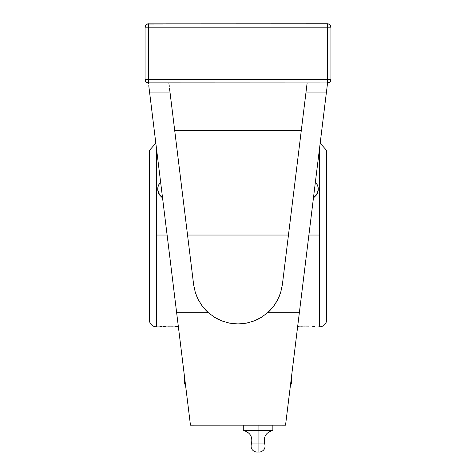 <?xml version="1.0" encoding="UTF-8"?>
<svg xmlns="http://www.w3.org/2000/svg" width="476" height="476" viewBox="0 0 476 476"><rect width="100%" height="100%" fill="white"/><g stroke="black" fill="none" stroke-linecap="round" stroke-linejoin="round"><path stroke-width="0.71" d="M149.28 319.527L149.28 150.541L149.28 319.527A7.396 7.39 0 0 0 156.675 326.917L156.675 326.929A7.396 7.39 180 0 1 149.28 319.527L149.28 150.946M326.72 319.134L326.72 319.515A7.396 7.39 180 0 1 319.325 326.905L319.325 150.041L319.325 235.037L308.888 235.037L319.325 235.037L319.325 326.905A7.396 7.39 0 0 0 326.72 319.515L326.72 150.541L320.169 143.199M258.069 452.063L258.069 443.953L264.769 443.953C263.21 436.897 265.905 432.392 272.855 430.429L258.069 430.429L258.069 452.063L256.189 452.063C252.042 450.867 250.43 448.166 251.37 443.953L264.769 443.953C265.709 448.166 264.097 450.867 259.95 452.063L258.069 452.063C255.838 452.063 255.838 452.063 258.069 452.063L256.189 452.063M167.112 235.037L156.675 235.037L167.112 235.037L176.751 313.571M280.667 292.561L282.363 284.696L280.661 292.585L277.567 300.035L280.673 292.538L282.369 284.63M267.964 312.417L273.373 306.574L275.646 303.343L279.251 296.459M277.567 300.035L273.188 306.812L267.661 312.69L299.356 312.69L326.34 92.945L305.907 92.945L282.363 284.696L280.661 292.585L277.567 300.035L273.188 306.812L267.661 312.69L261.241 317.427L254.017 320.979L246.151 323.198L249.567 322.425M285.606 424.663L299.356 312.69L267.661 312.69L261.241 317.427L254.017 320.979L246.151 323.198L238.22 323.948M301.302 130.46L174.698 130.46L187.538 235.037L288.462 235.037L301.302 130.46L174.698 130.46M299.249 313.571L308.888 235.037M157.729 326.929L178.393 326.929L156.675 326.929L156.675 150.041L156.675 326.917C152.183 326.488 149.72 324.025 149.28 319.539M177.435 326.322L175.239 326.179L177.435 326.322M172.871 326.084L170.39 326.054L172.871 326.084M167.921 326.084L170.39 326.054L167.921 326.084M163.351 326.322L165.541 326.179L163.351 326.322M159.859 326.661L161.435 326.494L159.859 326.661M164.047 326.274L163.732 326.298M169.694 326.054L168.51 326.072M326.72 319.515L326.72 319.539C326.28 324.025 323.817 326.488 319.325 326.929L318.271 326.929M299.237 326.274L298.928 326.298M304.896 326.054L303.593 326.072M314.547 326.488L312.631 326.322L314.547 326.488M305.58 326.054L308.061 326.084L305.58 326.054M300.737 326.179L303.111 326.084L300.737 326.179M297.673 326.393L298.541 326.322L297.673 326.399M318.271 189.091L317.308 193.292L316.135 195.19L313.476 197.689A12.674 10.978 0 0 0 318.271 189.091A12.674 10.978 0 0 0 315.386 182.124L317.308 184.896L318.027 186.955L318.027 191.251L316.141 195.321L313.44 197.986L316.141 195.321L317.308 193.357L318.271 189.091M243.284 430.429C250.233 432.392 252.929 436.897 251.37 443.953L258.069 443.953L258.069 430.429L243.284 430.429L243.284 425.163L272.855 425.163L272.855 430.429L272.855 425.163L258.069 425.163L258.069 430.429L258.069 425.163L243.284 425.163L243.284 430.429L272.855 430.429M313.166 326.363L312.649 326.322M308.853 326.108L308.079 326.084M160.614 182.124L158.692 184.896L157.972 186.955L157.972 191.233L159.865 195.19L162.524 197.689A12.674 10.978 0 0 1 157.729 189.091L157.729 189.085A12.674 10.978 0 0 1 160.614 182.124M178.197 326.387L177.459 326.322M172.074 326.066L170.42 326.054M162.56 197.986L159.876 195.344L158.704 193.375L157.729 189.091L158.704 193.375L159.876 195.344L162.56 197.986M330.374 81.444L329.446 82.378L327.565 82.949L327.565 79.569L330.945 79.569L329.957 81.955L327.565 82.949L327.482 83.639L327.565 79.569L330.945 79.569L330.945 27.18L330.945 79.569A3.38 3.38 0 0 1 327.565 82.949L329.446 82.378L330.374 81.444M291.657 375.415L291.657 384.072L291.657 375.415M290.669 383.454L291.657 383.454L290.669 383.454M229.45 323.121L226.552 322.454M269.981 310.477L267.928 312.446M327.565 23.8L328.226 23.865L327.565 23.8A3.38 3.38 0 0 1 330.945 27.18L327.565 27.18L327.565 23.8A3.38 3.38 0 0 1 330.945 27.18L327.565 27.18L327.565 79.569L148.435 79.569L148.435 82.949L327.565 82.949L147.774 82.883L148.435 82.949L148.518 83.639L148.435 82.949A3.38 3.38 0 0 1 145.055 79.569L145.12 80.224L145.055 79.569L327.565 79.569L327.565 23.8L147.774 23.865L148.435 23.8L148.435 27.18L327.565 27.18L148.435 27.18L148.435 82.949L146.043 81.955L146.554 82.378L145.311 80.861L145.055 79.569L148.435 79.569L148.435 27.18L145.055 27.18L145.626 25.299L147.143 24.056L327.565 23.8M273.284 306.687L275.289 303.896M267.958 312.423L270.118 310.334M229.724 323.174L221.965 320.973L214.73 317.409L208.339 312.69L202.812 306.812L198.433 300.035L195.339 292.585L193.637 284.696L195.333 292.556L198.403 299.981M200.592 303.718L202.722 306.693M205.9 310.352L208.048 312.423L202.633 306.58L198.421 300.011M196.32 295.4L198.373 299.922M288.462 235.037L187.538 235.037M246.151 323.198L238 323.948L229.783 323.186L221.965 320.973L214.73 317.409L208.339 312.69L176.644 312.69L149.161 88.851L149.66 92.945L170.093 92.945L169.593 88.851L193.637 284.696L170.093 92.945L149.66 92.945L176.644 312.69L208.339 312.69L202.812 306.812L198.433 300.035L195.339 292.585L193.637 284.696L195.333 292.556M266.352 425.145L285.546 425.157L327.482 83.639L326.34 92.945L305.907 92.945L282.363 284.696M253.577 425.02L254.833 424.997M184.343 383.454L184.343 375.415L184.343 383.454L185.331 383.454L184.343 383.454L184.343 384.072L184.343 383.454M169.004 84.056L168.885 83.121M169.278 86.317L169.087 84.734M169.742 90.059L169.492 88.06M171.8 106.844L170.033 92.457M172.806 115.037L172.3 110.92M303.194 115.037L302.474 120.91M305.967 92.457L303.7 110.92M306.508 88.06L306.258 90.059M306.913 84.734L306.722 86.317M307.115 83.121L306.996 84.056M307.05 83.639L305.907 92.945L307.05 83.639M148.768 85.662L149.161 88.851L148.768 85.668M254.541 320.776L257.117 319.652M257.391 319.521L258.307 319.069M217.52 318.979L218.621 319.527M250.263 425.127L190.454 425.157L176.644 312.69L190.412 424.842M238 323.948L229.783 323.186M285.588 424.842L285.546 425.157M261.306 424.997L258.706 424.967M258.468 424.967L258.063 424.967M262.526 425.02L262.216 425.014M330.945 27.15L329.957 24.788L328.19 23.86M330.689 80.861L330.885 80.194M145.055 27.15L145.055 27.18A3.38 3.38 0 0 1 148.435 23.8L148.435 27.18L145.055 27.18L145.055 79.599M146.043 81.955L145.12 80.224M148.435 23.8C146.108 24.341 144.984 25.472 145.055 27.18L146.043 24.788L147.774 23.865M145.055 27.18L145.055 79.569C145.596 81.896 146.727 83.02 148.435 82.949M155.83 143.199L149.28 150.541M330.945 79.569C331.016 81.277 329.892 82.402 327.565 82.949L327.595 82.949M290.592 384.072L291.657 384.072M185.408 384.072L184.343 384.072"/></g></svg>
